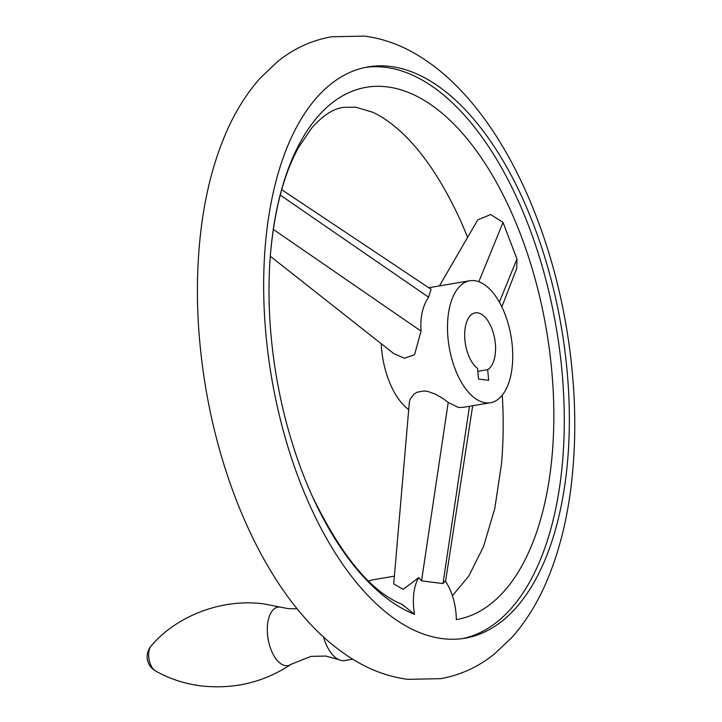 <?xml version="1.0" encoding="UTF-8"?>
<svg xmlns="http://www.w3.org/2000/svg" width="722" height="722" viewBox="0 0 722 722"><rect width="100%" height="100%" fill="white"/><g stroke="black" fill="none" stroke-linecap="round" stroke-linejoin="round"><path stroke-width="1.08" d="M352.697 659.195L344.701 660.558A34.187 17.346 -99.6 0 1 342.048 660.603A34.187 17.346 -99.6 0 1 338.817 659.664A34.187 17.346 -99.6 0 1 323.519 636.994M368.716 581.201A40.694 20.649 -99.6 0 1 372.263 579.928L394.365 576.165M390.476 66.469A289.739 147.053 80.4 0 0 367.985 66.902A289.739 147.053 80.4 0 0 268.268 355.441A289.739 147.053 80.4 0 0 442.55 638.636A289.739 147.053 80.4 0 0 465.031 638.203A289.739 147.053 80.4 0 0 564.748 349.665A289.739 147.053 80.4 0 0 390.476 66.469M365.458 67.381A289.739 147.053 -99.6 0 1 385.404 67.326A289.739 147.053 -99.6 0 1 559.351 348.013A289.739 147.053 -99.6 0 1 462.495 638.591M414.545 614.368L401.973 604.26C371.252 592.013 341.353 555.976 312.283 496.158A269.947 137.009 80.4 0 0 414.545 614.368A40.694 20.649 -99.6 0 1 418.724 577.609L403.183 589.351L393.707 583.89L409.347 402.307L410.222 398.995L413.968 394.131L416.955 392.263L424.148 390.936L428.02 391.477L435.583 394.221L442.902 398.427L448.2 402.479L458.371 407.461L463.353 407.334L490.473 402.732A61.857 31.398 -99.6 0 1 485.671 402.822A61.857 31.398 -99.6 0 1 448.47 342.363A61.857 31.398 -99.6 0 1 469.76 280.768A61.857 31.398 -99.6 0 1 474.562 280.668A61.857 31.398 -99.6 0 1 511.763 341.127A61.857 31.398 -99.6 0 1 490.473 402.732M469.471 406.296L442.992 583.566L445.266 580.93A40.694 20.649 -99.6 0 1 447.82 585.091A40.694 20.649 -99.6 0 1 456.313 619.602A269.947 137.009 80.4 0 0 549.595 351.054A269.947 137.009 80.4 0 0 387.182 86.875A269.947 137.009 80.4 0 0 270.705 251.418A269.947 137.009 80.4 0 0 312.283 496.158M439.436 285.912L477.738 219.885L490.671 214.533L503.044 222.421L516.979 259.036L516.735 268.403L501.835 306.904M442.992 583.566L421.54 580.885L418.724 577.609M431.061 289.278L428.561 297.193C422.587 306.119 420.078 317.427 421.043 331.127L414.536 354.71L404.473 358.283L393.842 353.636L270.308 256.265M408.715 409.591A61.857 31.398 -99.6 0 1 381.225 343.69M270.705 251.418C274.938 207.837 284.287 173.054 298.764 147.08L312.021 127.641C323.194 115.24 333.708 108.49 343.564 107.379L355.603 107.163L372.335 112.1C380.629 115.764 389.519 121.756 398.995 130.086C421.224 149.824 441.53 179.561 459.905 219.28A269.947 137.009 -99.6 0 1 467.594 237.367M502.277 395.178A269.947 137.009 -99.6 0 1 501.474 464.02L494.778 508.595L483.505 546.644L468.74 576.174L452.405 595.767M487.675 369.655L488.65 380.313L478.487 379.041L477.522 368.391A29.295 14.873 -99.6 0 1 464.706 337.129A29.295 14.873 -99.6 0 1 475.211 312.861A29.295 14.873 -99.6 0 1 477.486 312.816A29.295 14.873 -99.6 0 1 494.687 338.735A29.295 14.873 -99.6 0 1 487.675 369.655L477.793 371.343M338.817 659.664L325.766 656.045L310.938 656.388L291.156 664.276A29.656 15.054 -99.6 0 1 285.605 665.657A29.656 15.054 -99.6 0 1 267.519 634.439A29.656 15.054 -99.6 0 1 280.28 607.085A29.656 15.054 -99.6 0 1 281.481 607.328L264.189 603.944C222.313 598.069 176.349 615.884 151.069 646.064A16.281 16.281 0 0 0 155.266 670.774A13.592 6.904 -99.6 0 1 149.003 659.123A13.592 6.904 -99.6 0 1 151.069 646.064M448.2 402.479L421.54 580.885M421.043 331.127L273.304 229.388M428.561 297.193L280.235 195.066M478.812 281.724L503.044 222.421M499.353 302.157L516.979 259.036M281.481 607.328L287.925 608.583L297.202 608.881M155.266 670.774C168.894 678.644 184.164 683.68 201.077 685.9C233.946 689.528 263.972 682.317 291.156 664.276M331.569 36.768C311.742 40.288 293.773 48.545 277.663 61.523L260.317 77.985C245.904 94.203 233.991 113.625 224.587 136.25C213.577 162.748 205.896 192.431 201.555 225.3C194.832 277.447 196.294 332.039 205.932 389.086C221.266 479.354 257.411 564.577 305.117 618.231C320.532 635.757 337.138 649.854 354.926 660.54C371.74 670.639 389.329 676.902 407.677 679.339L440.61 678.671C460.437 675.151 478.415 666.893 494.525 653.915L511.871 637.454C526.284 621.236 538.188 601.814 547.592 579.188C558.611 552.691 566.292 523.008 570.633 490.139C577.356 437.992 575.894 383.4 566.247 326.353C550.913 236.085 514.768 150.862 467.071 97.208C451.647 79.682 435.05 65.585 417.262 54.899C400.439 44.8 382.859 38.537 364.502 36.1L331.569 36.768M428.751 287.735L469.76 280.768M445.555 581.363L472.693 405.746M281.706 189.678L431.061 289.269"/></g></svg>
